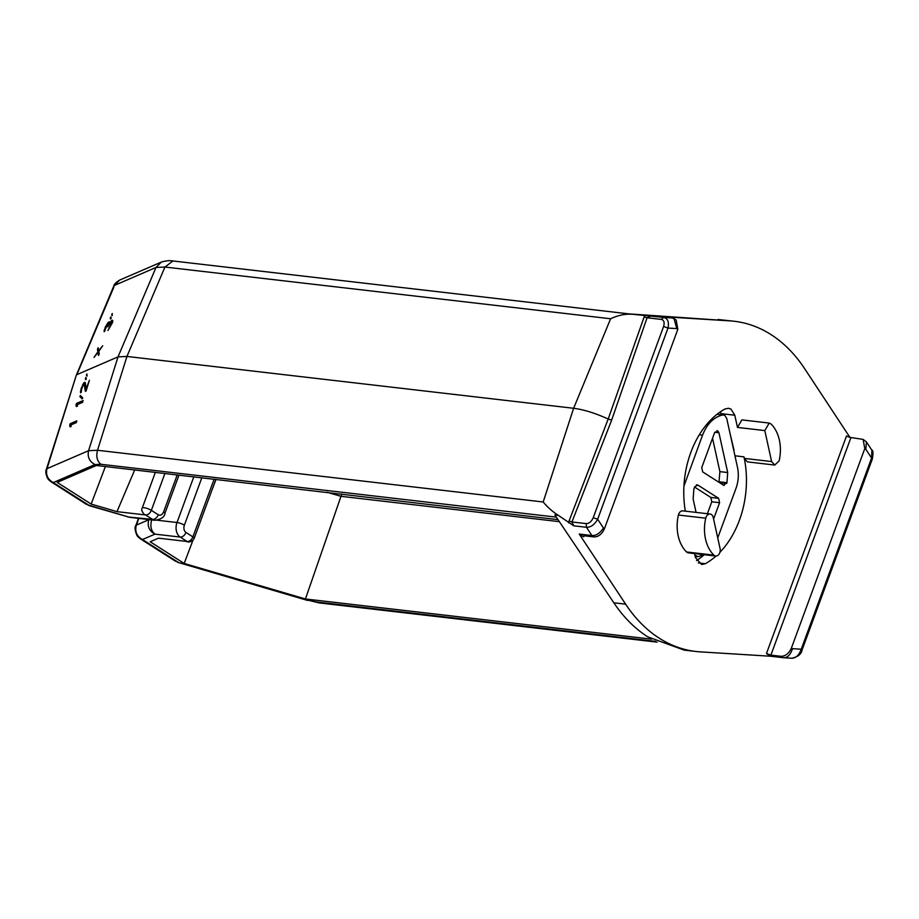 <?xml version="1.0" encoding="UTF-8"?>
<svg xmlns="http://www.w3.org/2000/svg" width="919" height="919" viewBox="0 0 919 919"><rect width="100%" height="100%" fill="white"/><g stroke="black" fill="none" stroke-linecap="round" stroke-linejoin="round"><path stroke-width="1.38" d="M556.317 517.133L100.906 464.279L94.956 464.554C89.384 461.533 87.259 456.904 88.592 450.689L46.926 468.69C45.594 474.905 47.719 479.523 53.291 482.555A11.085 10.35 148.2 0 1 47.593 478.271C45.72 474.135 45.341 471.068 46.455 469.069L76.357 375.078L113.83 285.958C113.853 284.511 115.783 282.558 119.642 280.088L114.347 285.453L156.012 267.452L161.319 262.087C166.086 260.697 169.958 260.33 172.933 260.973L628.987 313.896M113.933 286.958L76.851 374.653L118.023 356.859L126.948 356.446L573.617 408.277C583.806 409.587 595.328 413.171 608.194 419.03L644.116 316.998L647.079 317.756L611.652 420.109L571.951 521.958L569.045 521.027L608.194 419.03L611.652 420.109M94.956 464.554L53.291 482.555L88.683 505.151A11.085 2.539 113.4 0 1 88.006 505.197M53.291 482.555L51.05 481.763L47.593 478.271M151.761 519.591C149.923 526.001 150.98 530.849 154.966 534.134C149.177 530.929 147.12 526.127 148.786 519.729L136.334 525.117C134.668 531.515 136.724 536.317 142.502 539.522L140.274 538.729M178.585 562.646L177.895 562.118A11.085 2.539 113.4 0 1 177.229 562.164L306.969 599.923L316.618 602.002L655.557 641.336M849.891 437.318L804.573 368.565A166.224 117.138 96.6 0 0 734.27 321.259A166.224 117.138 96.6 0 0 729.87 320.869L659.314 316.469L671.961 317.94L663.679 317.423C667.722 318.307 669.17 321.845 668.01 328.06L676.798 328.6L674.029 318.675L676.166 320.042L677.831 329.266L604.472 528.643C602.014 534.1 598.545 536.857 594.099 536.937L591.893 535.536C596.155 535.777 600.004 533.261 603.438 527.988L597.672 519.246C594.524 524.726 590.779 527.414 586.46 527.288L591.893 535.536L579.257 534.065L625.632 604.174A166.224 117.138 96.6 0 0 659.245 638.188A166.224 117.138 96.6 0 0 695.947 651.479A166.224 117.138 96.6 0 0 700.335 651.87L770.604 656.235L783.241 657.705L781.047 656.304C785.504 656.223 788.961 653.466 791.431 648.01L864.779 448.633L863.125 439.408L850.96 437.524L770.892 655.121L766.469 653.524L770.604 656.235M625.632 604.174L613.835 602.807C623.553 617.246 634.857 628.596 647.723 636.844L684.196 650.124L695.947 651.479M711.34 514.468A5.537 3.906 -83.4 0 1 713.247 517.523L720.071 548.505A5.537 3.906 96.6 0 1 715.66 556.018A5.537 3.906 96.6 0 1 713.891 555.133A34.348 24.204 -83.4 0 1 705.758 518.201A5.537 3.906 -83.4 0 1 710.123 514.031A5.537 3.906 -83.4 0 1 711.34 514.468M774.751 465.048L779.117 460.89A34.348 24.204 -83.4 0 0 770.984 423.946L769.214 423.062L764.815 430.586L771.627 461.568L744.298 458.386L747.423 461.878L774.751 465.06L771.627 461.568M685.333 511.148A83.112 58.575 -83.4 0 1 724.884 409.024L728.537 408.243L730.984 409.127L734.798 415.216L737.475 427.415L764.815 430.586M683.931 486.14L702.541 435.181C707.056 423.762 713.787 417.019 722.759 414.951L724.815 415.365L726.722 418.409L737.486 467.3C738.968 474.399 738.462 481.441 735.97 488.426L717.739 537.914M714.603 432.631L717.796 430.919L718.934 432.746L727.699 472.538L726.963 482.682L723.483 485.186L702.713 471.929L701.748 467.564L714.603 432.631M717.004 430.643L717.796 430.919M715.66 556.018L688.331 552.847A5.537 3.906 96.6 0 1 686.55 551.963A34.348 24.204 -83.4 0 1 678.429 515.031A5.537 3.906 96.6 0 1 682.783 510.861L710.123 514.031M769.123 423.05L741.886 419.891L737.475 427.415M734.947 455.801L743.953 456.846L744.287 458.386A83.112 58.575 -83.4 0 1 719.899 552.33M716.039 556.041A83.112 58.575 -83.4 0 1 705.321 563.715L701.668 564.507L695.419 557.523L694.546 553.571M579.257 534.065L583.68 536.811L584.059 535.777M696.533 560.601A83.112 58.575 96.6 0 0 704.299 554.697M613.835 602.807L554.858 514.95L558.315 515.352L573.778 525.817L586.46 527.288L586.173 523.612C589.102 523.6 591.468 521.613 593.249 517.65L597.672 519.246L668.01 328.06L663.598 326.463C664.747 322.42 663.989 320.076 661.301 319.41L663.679 317.423L628.837 313.884L729.87 320.869M734.27 321.259L718.072 319.502M766.469 653.524L846.537 435.928A3.32 0.77 -159.8 0 0 850.96 437.524M721.208 414.641L720.485 411.758M733.994 450.011L730.1 433.745M594.099 536.937L583.944 535.766M644.116 316.998L644.977 315.389M650.997 315.952L647.079 317.756L661.301 319.41M674.029 318.675L671.961 317.94M800.977 650.273L801.242 649.216L792.465 648.665C790.512 654.902 787.445 657.912 783.241 657.705L791.523 658.222C795.785 658.303 799.025 655.304 801.242 649.216L871.591 458.03L871.89 450.218L866.399 441.89L865.824 449.288L871.591 458.03L871.315 459.086M863.125 439.408L866.399 441.89M770.892 655.121L781.047 656.304M568.643 522.865L569.045 521.027M586.173 523.612L571.951 521.958L573.778 525.817M127.879 516.96L152.508 519.384L145.581 514.962L116.977 511.642L91.165 504.083L57.196 482.395L96.346 465.485L558.005 519.637M703.828 554.651L698.084 556.707L694.89 555.156M717.05 414.285L723.598 414.917L717.199 414.182M696.074 512.4L693.144 499.109L693.868 488.977L694.672 486.794L697.866 485.083L718.635 498.339L719.6 502.704L713.581 519.051M697.13 484.818L696.361 484.91M724.218 485.45L723.483 485.186M341.902 493.974L340.995 496.317L559.361 521.659M327.164 492.262L340.995 496.317L305.441 598.981L651.502 639.142M707.412 513.71L711.788 501.797L710.835 497.443L694.58 487.059M718.968 482.303L719.887 471.631L712.535 438.237M305.441 598.981L184.168 563.462L150.188 541.762L158.528 538.166L187.131 541.486L180.204 537.064L154.966 534.134L142.502 539.522A11.085 10.35 148.2 0 1 136.816 535.237C134.875 530.033 134.542 526.805 135.828 525.565L138.482 518.362M216.022 479.373L211.221 492.044M192.933 540.326L184.168 563.462M172.933 260.973L164.938 267.038L156.012 267.452L118.023 356.859L88.592 450.689L97.517 450.276C95.967 456.479 97.092 461.154 100.906 464.279M558.315 515.352C552.503 511.63 547.46 507.173 543.198 501.992L97.517 450.276L126.948 356.446L164.938 267.038L610.618 318.755C618.085 315.24 625.311 313.747 632.295 314.287M91.165 504.083L105.386 466.53M88.683 505.151L129.717 517.328L154.955 520.269A11.085 7.811 -83.4 0 1 152.508 519.384A5.537 3.722 -57.4 0 0 158.275 514.778L151.348 510.355C149.981 513.399 148.062 514.939 145.581 514.962L144.467 514.571C141.871 511.734 141.135 509.54 142.25 507.989L155.368 472.332M116.977 511.642L134.691 469.931M111.659 314.93L112.267 313.505L112.152 315.654L111.659 314.93L112.336 315.228M110.188 318.353L110.808 316.929L111.302 317.652L110.682 319.077L110.188 318.353L110.866 318.652M97.977 352.459L94.014 357.422L97.919 351.782L97.437 349.438L98.172 347.727L98.712 350.748L102.675 345.785L98.77 351.414L99.252 353.769L98.517 355.481L97.977 352.459L99.08 352.93M112.555 322.454L107.971 330.472L111.957 322.247L111.762 321.627L110.395 322.684L107.822 326.819L108.764 324.085L108.132 323.431L104.146 331.667L105.237 327.233L108.063 322.535L109.464 321.926L109.568 323.27L112.382 320.203L112.555 322.454M76.357 375.078L46.685 469.747M86.42 375.366L86.88 373.884L87.029 376.135L86.42 375.366L87.167 375.699M85.306 378.95L85.766 377.456L86.386 378.226L85.926 379.719L85.306 378.95L86.064 379.271M89.396 380.282L86.076 391.023L85.364 391.322L84.066 384.131L82.618 386.049L80.642 392.85L81.044 388.794L83.686 383.005L85.329 382.821L86.11 388.932L89.396 380.282M82.17 398.903L79.861 396.548L80.412 395.526L82.721 397.893L82.17 398.903M75.955 405.199L76.518 403.418L83.112 400.558L82.561 402.35L77.081 404.716L77.506 406.083L76.392 406.566L75.955 405.199L77.437 405.842M69.672 425.486L70.235 423.693L76.828 420.845L76.277 422.625L70.797 424.992L71.234 426.359L70.108 426.841L69.672 425.486L71.154 426.117M98.563 349.921L97.437 349.438M98.93 352.218L97.919 351.782M112.83 320.88L111.819 320.444M112.715 321.661L111.13 320.972M111.084 321.995L110.464 321.73M109.637 322.385L108.741 322.006M109.579 323.189L108.063 322.535M105.122 330.105L104.284 329.749M104.846 331.093L104.077 330.76M109.66 323.844L108.408 323.304M109.579 324.005L108.729 323.637M109.407 324.361L108.764 324.085M112.646 322.006L111.762 321.627M112.635 322.098L111.923 321.788M112.543 322.5L111.957 322.247M85.203 382.591L84.617 382.35M85.341 382.901L84.341 382.465M85.444 383.774L83.686 383.005M83.422 384.728L82.756 384.441M81.469 391.23L80.539 390.828M81.309 392.275L80.447 391.896M85.582 384.785L84.066 384.131M85.605 384.992L84.445 384.487M81.986 397.134L79.861 396.548M81.837 397.399L82.584 398.157M78.31 404.188L76.518 403.418M72.027 424.463L70.235 423.693M186.006 541.096C186.534 542.359 192.232 542.796 194.185 538.339A5.537 1.275 -159.8 0 0 192.898 536.88L214.138 479.144M581.716 535.57L581.279 536.926M767.893 656.074L768.433 654.776M848.582 436.904L848.938 435.813M705.758 518.201L678.429 515.031M686.55 551.963L713.891 555.133M698.291 562.899L705.321 563.715M721.001 413.619L734.798 415.216M702.541 435.181L699.29 434.802M604.472 528.643L603.438 527.988M677.831 329.266L676.798 328.6M864.779 448.633L865.824 449.288M791.431 648.01L792.465 648.665M684.873 483.222L684.127 483.141M663.598 326.463L593.249 517.65M718.635 498.339L710.835 497.443M711.788 501.797L719.6 502.704M719.497 482.647L726.676 483.474M719.163 481.774L726.963 482.682M719.887 471.631L727.699 472.538M714.752 432.263L718.934 432.746M142.502 539.522L177.895 562.118M157.195 520.223L176.999 522.52A11.085 7.811 -83.4 0 0 180.204 537.064A5.537 3.722 -57.4 0 0 185.971 532.457L192.898 536.88A5.537 3.722 -57.4 0 1 187.131 541.486M316.618 602.002L319.065 602.887M306.969 599.923L319.065 602.898L657.131 642.128M610.618 318.755L573.617 408.277L543.198 501.992M138.803 518.396L136.001 526.403M158.275 514.778C160.48 515.789 162.249 514.835 163.593 511.929A5.537 1.275 20.2 0 1 164.892 513.388C164.581 517.006 161.262 519.304 154.955 520.269M164.926 473.434L151.348 510.355A5.537 1.275 -159.8 0 0 145.799 508.046A5.537 1.275 -159.8 0 0 142.25 507.989M193.829 476.789L176.999 522.52A5.537 1.275 20.2 0 1 184.374 525.186A5.537 3.906 -83.4 0 0 185.971 532.457M163.593 511.929L177.229 474.87M201.835 477.719L184.374 525.186M175.655 561.337L140.262 538.741L136.816 535.237M307.578 600.429L177.229 562.164M194.185 538.339L215.896 479.35M791.799 658.245C798.106 656.74 801.517 654.018 802.023 650.089L872.361 458.903C873.28 453.136 873.119 450.241 871.89 450.218M695.189 556.489L697.165 556.719M119.642 280.088L161.319 262.087M89.292 505.668L129.717 517.34M51.05 481.774L86.443 504.37M164.892 513.388L178.987 475.066"/></g></svg>
